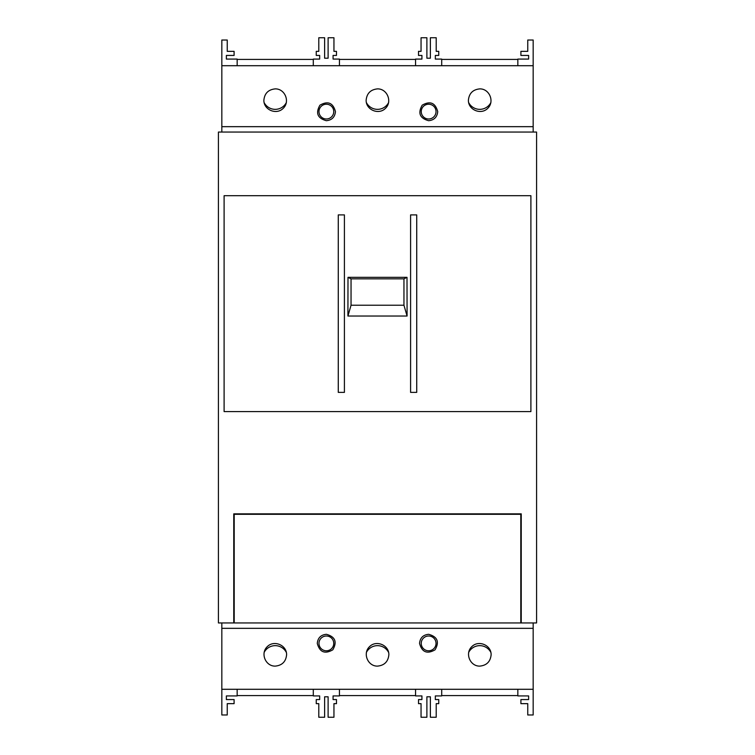 <?xml version="1.0" encoding="UTF-8"?>
<svg xmlns="http://www.w3.org/2000/svg" width="755" height="755" viewBox="0 0 755 755"><rect width="100%" height="100%" fill="white"/><g stroke="black" fill="none" stroke-linecap="round" stroke-linejoin="round"><path stroke-width="1.13" d="M416.722 214.901L410.588 214.901L410.588 392.373L416.722 392.373L416.722 214.901M338.278 214.901L344.412 214.901L344.412 392.373L338.278 392.373L338.278 214.901M530.897 195.696L530.897 411.588L224.103 411.588L224.103 195.696L530.897 195.696M536.578 132.059L536.578 622.941L218.421 622.941L218.421 132.059L536.578 132.059M521.243 622.941L521.243 513.853L233.757 513.853L233.757 622.941M520.79 622.941L520.79 514.306L234.21 514.306L234.21 622.941M264.099 102.52A12.495 12.495 0 0 0 286.371 102.52M366.364 102.52A12.495 12.495 0 0 0 388.636 102.52M468.628 102.52A12.495 12.495 0 0 0 490.901 102.52M490.901 652.48A12.495 12.495 0 0 0 468.628 652.48M388.636 652.48A12.495 12.495 0 0 0 366.364 652.48M286.371 652.48A12.495 12.495 0 0 0 264.099 652.48M221.828 126.67L533.172 126.67L533.172 65.704L221.828 65.704L221.828 132.059M237.164 65.704L237.164 59.079L226.368 59.079L226.368 55.436L234.097 55.436L234.097 51.349L227.246 51.349L227.246 40.024L221.828 40.024L221.828 65.704M339.439 65.704L339.439 59.079L333.068 59.079L333.068 55.436L336.485 55.436L336.485 51.349L333.946 51.349L333.946 37.75L328.114 37.75L328.114 58.201L324.622 58.201L324.622 37.75L318.789 37.75L318.789 51.349L316.251 51.349L316.251 55.436L319.667 55.436L319.667 59.079L313.297 59.079L313.297 65.704M441.703 65.704L441.703 59.079L435.333 59.079L435.333 55.436L438.749 55.436L438.749 51.349L436.211 51.349L436.211 37.75L430.378 37.75L430.378 58.201L426.886 58.201L426.886 37.75L421.054 37.75L421.054 51.349L418.515 51.349L418.515 55.436L421.932 55.436L421.932 59.079L415.561 59.079L415.561 65.704M533.172 65.704L533.172 40.024L527.754 40.024L527.754 51.349L520.903 51.349L520.903 55.436L528.632 55.436L528.632 59.079L517.836 59.079L517.836 65.704M479.765 88.882C489.457 88.665 494.808 101.585 487.796 108.276C481.105 115.288 468.185 109.937 468.402 100.245C469.091 93.356 472.875 89.571 479.765 88.882M377.5 88.882C387.192 88.665 392.543 101.585 385.531 108.276C378.84 115.288 365.92 109.937 366.137 100.245C366.826 93.356 370.611 89.571 377.5 88.882M275.235 88.882C284.928 88.665 290.279 101.585 283.267 108.276C276.566 115.288 263.655 109.937 263.873 100.245C264.561 93.356 268.346 89.571 275.235 88.882M428.632 120.696C419.808 118.29 417.666 113.118 422.205 105.181C430.142 100.641 435.314 102.784 437.721 111.608C437.173 117.119 434.144 120.149 428.632 120.696M326.368 120.696C317.544 118.29 315.401 113.118 319.941 105.181C327.878 100.641 333.049 102.784 335.456 111.608C334.909 117.119 331.879 120.149 326.368 120.696M533.172 126.67L533.172 132.059M333.757 111.608A7.39 7.39 0 0 0 322.678 105.209A7.39 7.39 0 0 0 322.678 118.007A7.39 7.39 0 0 0 333.757 111.608M436.022 111.608A7.39 7.39 0 0 0 424.942 105.209A7.39 7.39 0 0 0 424.942 118.007A7.39 7.39 0 0 0 436.022 111.608M441.703 59.419L517.836 59.419M339.439 59.419L415.561 59.419M237.164 59.419L313.297 59.419M533.172 628.33L221.828 628.33L221.828 689.296L533.172 689.296L533.172 622.941M517.836 689.296L517.836 695.921L528.632 695.921L528.632 699.564L520.903 699.564L520.903 703.651L527.754 703.651L527.754 714.976L533.172 714.976L533.172 689.296M415.561 689.296L415.561 695.921L421.932 695.921L421.932 699.564L418.515 699.564L418.515 703.651L421.054 703.651L421.054 717.25L426.886 717.25L426.886 696.799L430.378 696.799L430.378 717.25L436.211 717.25L436.211 703.651L438.749 703.651L438.749 699.564L435.333 699.564L435.333 695.921L441.703 695.921L441.703 689.296M313.297 689.296L313.297 695.921L319.667 695.921L319.667 699.564L316.251 699.564L316.251 703.651L318.789 703.651L318.789 717.25L324.622 717.25L324.622 696.799L328.114 696.799L328.114 717.25L333.946 717.25L333.946 703.651L336.485 703.651L336.485 699.564L333.068 699.564L333.068 695.921L339.439 695.921L339.439 689.296M221.828 689.296L221.828 714.976L227.246 714.976L227.246 703.651L234.097 703.651L234.097 699.564L226.368 699.564L226.368 695.921L237.164 695.921L237.164 689.296M275.235 666.118C265.543 666.335 260.192 653.415 267.204 646.724C273.895 639.712 286.815 645.063 286.598 654.755C285.909 661.644 282.125 665.429 275.235 666.118M377.5 666.118C367.808 666.335 362.457 653.415 369.469 646.724C376.16 639.712 389.08 645.063 388.863 654.755C388.174 661.644 384.389 665.429 377.5 666.118M479.765 666.118C470.072 666.335 464.721 653.415 471.733 646.724C478.434 639.712 491.345 645.063 491.127 654.755C490.439 661.644 486.654 665.429 479.765 666.118M326.368 634.304C335.192 636.71 337.334 641.882 332.795 649.819C324.858 654.359 319.686 652.216 317.279 643.392C317.827 637.881 320.856 634.851 326.368 634.304M428.632 634.304C437.456 636.71 439.599 641.882 435.059 649.819C427.122 654.359 421.951 652.216 419.544 643.392C420.091 637.881 423.121 634.851 428.632 634.304M221.828 628.33L221.828 622.941M421.243 643.392A7.39 7.39 0 0 0 432.322 649.791A7.39 7.39 0 0 0 432.322 636.994A7.39 7.39 0 0 0 421.243 643.392M318.978 643.392A7.39 7.39 0 0 0 330.058 649.791A7.39 7.39 0 0 0 330.058 636.994A7.39 7.39 0 0 0 318.978 643.392M313.297 695.582L237.164 695.582M415.561 695.582L339.439 695.582M517.836 695.582L441.703 695.582M403.953 278.85L407.002 277.34L407.077 316.034L403.953 305.218L403.953 278.85L351.047 278.85L351.047 305.218L347.923 316.034L347.998 277.34L351.047 278.85M403.953 305.218L351.047 305.218M407.077 316.034L347.923 316.034M407.002 277.34L347.998 277.34"/></g></svg>
